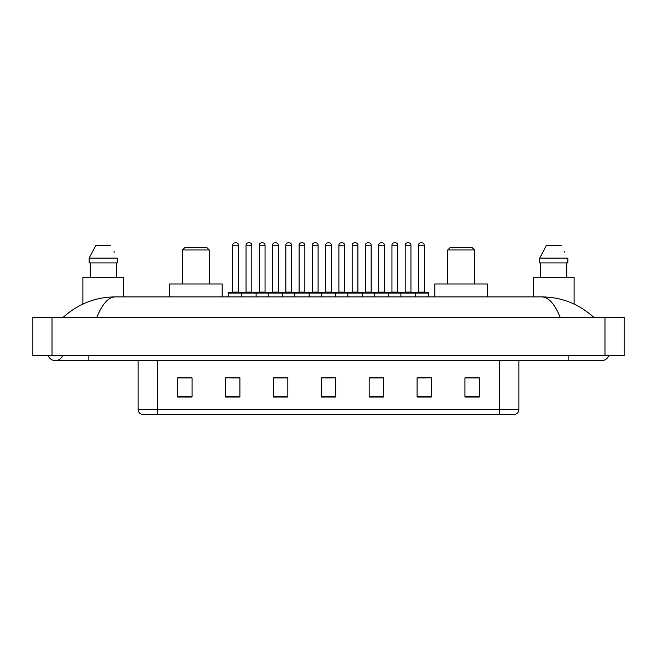 <?xml version="1.0" encoding="UTF-8"?>
<svg xmlns="http://www.w3.org/2000/svg" width="657" height="657" viewBox="0 0 657 657"><rect width="100%" height="100%" fill="white"/><g stroke="black" fill="none" stroke-linecap="round" stroke-linejoin="round"><path stroke-width="0.99" d="M48.248 355.79A7.662 7.662 0 0 0 62.456 355.79A7.662 7.662 0 0 1 48.248 355.79A7.662 7.662 0 0 0 55.352 360.578A7.662 7.662 0 0 1 48.248 355.79M608.752 355.79A7.662 7.662 0 0 1 601.648 360.578A7.662 7.662 0 0 0 608.752 355.79A7.662 7.662 0 0 1 601.648 360.578A7.662 7.662 0 0 0 608.752 355.79M560.24 317.487C554.746 303.969 548.579 297.104 541.729 296.898L115.271 296.898C108.421 297.104 102.254 303.969 96.76 317.487M52.002 317.487L624.15 317.487L624.15 355.79L32.85 355.79L32.85 317.487L52.002 317.487L52.002 355.79M541.729 296.898C561.497 297.054 578.916 303.912 593.985 317.487L592.359 316.009M64.641 316.009L63.015 317.487C78.011 303.945 95.429 297.079 115.271 296.898M499.714 414.206L499.714 409.607L518.866 409.607C518.734 411.898 517.585 413.434 515.417 414.206L141.584 414.206A4.788 4.788 0 0 1 138.134 409.607L138.134 360.578M479.314 397.017L479.314 377.865L464.951 377.865L464.951 397.017L479.314 397.017M431.435 397.017L431.435 377.865L417.072 377.865L417.072 397.017L431.435 397.017M383.557 397.017L383.557 377.865L369.193 377.865L369.193 397.017L383.557 397.017M192.049 397.017L192.049 377.865L177.686 377.865L177.686 397.017L192.049 397.017M239.928 397.017L239.928 377.865L225.565 377.865L225.565 397.017L239.928 397.017M287.807 397.017L287.807 377.865L273.443 377.865L273.443 397.017L287.807 397.017M335.678 397.017L335.678 377.865L321.322 377.865L321.322 397.017L335.678 397.017M491.001 414.206L157.286 414.206L157.286 409.607L499.714 409.607L499.714 360.578M417.745 377.956L424.931 377.956M464.951 377.956L478.362 377.956M285.122 377.956L279.044 377.956M232.069 377.956L239.255 377.956M178.638 377.956L192.049 377.956M377.956 377.956L371.878 377.956M324.911 377.956L332.089 377.956M287.807 377.956L273.443 377.956M383.557 377.956L369.193 377.956M123.582 296.898L123.582 277.27L82.881 277.27L82.881 304.084M116.289 262.907L116.289 277.27L116.289 262.907M89.13 258.119L95.758 245.669L89.13 258.119L89.13 262.907L117.332 262.907L117.332 258.119L89.13 258.119M114.31 252.206L113.932 251.483M90.173 262.907L90.173 277.27M110.705 245.669L95.758 245.669M182.474 249.98L209.279 249.98L206.889 247.582L184.863 247.582L182.474 249.98L182.474 283.972M209.279 249.98L209.279 283.972M222.206 296.898L222.206 283.972L169.547 283.972L169.547 296.898M447.721 249.98L474.526 249.98L472.137 247.582L450.111 247.582L447.721 249.98L447.721 283.972M474.526 249.98L474.526 283.972M487.453 296.898L487.453 283.972L434.794 283.972L434.794 296.898M574.119 304.084L574.119 277.27L533.418 277.27L533.418 296.898M539.668 258.119L546.296 245.669L539.668 258.119L539.668 262.907L567.87 262.907L567.87 258.119L539.668 258.119M564.848 252.206L564.47 251.483M540.711 262.907L540.711 277.27M566.827 277.27L566.827 262.907M561.242 245.669L546.296 245.669M414.633 292.595L428.036 292.595A0.476 0.476 0 0 1 428.52 293.071L241.743 293.071A0.476 0.476 0 0 1 242.219 292.595L255.63 292.595A0.476 0.476 0 0 1 256.107 293.071L256.107 296.898M251.795 292.11A0.476 0.476 0 0 0 252.28 292.595L245.578 292.595A0.476 0.476 0 0 0 246.055 292.11L251.795 292.11L251.795 245.192A2.39 2.39 0 0 0 249.405 242.794L248.445 242.794A2.39 2.39 0 0 0 246.055 245.192L246.055 292.11M242.367 292.595L228.965 292.595A0.476 0.476 0 0 0 228.48 293.071L241.743 293.071L241.743 296.898M268.27 296.898L268.27 293.071A0.476 0.476 0 0 1 268.746 292.595L282.157 292.595A0.476 0.476 0 0 1 282.633 293.071L282.633 296.898M278.322 292.11A0.476 0.476 0 0 0 278.806 292.595L272.097 292.595A0.476 0.476 0 0 0 272.581 292.11L278.322 292.11L278.322 245.192A2.39 2.39 0 0 0 275.932 242.794L274.971 242.794A2.39 2.39 0 0 0 272.581 245.192L272.581 292.11M294.796 296.898L294.796 293.071A0.476 0.476 0 0 1 295.272 292.595L308.675 292.595A0.476 0.476 0 0 1 309.16 293.071L309.16 296.898M304.848 292.11A0.476 0.476 0 0 0 305.324 292.595L298.623 292.595A0.476 0.476 0 0 0 299.099 292.11L304.848 292.11L304.848 245.192A2.39 2.39 0 0 0 302.458 242.794L301.497 242.794A2.39 2.39 0 0 0 299.099 245.192L299.099 292.11M321.322 296.898L321.322 293.071A0.476 0.476 0 0 1 321.799 292.595L335.201 292.595A0.476 0.476 0 0 1 335.678 293.071L335.678 296.898M331.374 292.11A0.476 0.476 0 0 0 331.851 292.595L325.149 292.595A0.476 0.476 0 0 0 325.626 292.11L331.374 292.11L331.374 245.192A2.39 2.39 0 0 0 328.976 242.794L328.024 242.794A2.39 2.39 0 0 0 325.626 245.192L325.626 292.11M347.84 296.898L347.84 293.071A0.476 0.476 0 0 1 348.325 292.595L361.728 292.595A0.476 0.476 0 0 1 362.204 293.071L362.204 296.898M357.901 292.11A0.476 0.476 0 0 0 358.377 292.595L351.676 292.595A0.476 0.476 0 0 0 352.152 292.11L357.901 292.11L357.901 245.192A2.39 2.39 0 0 0 355.503 242.794L354.542 242.794A2.39 2.39 0 0 0 352.152 245.192L352.152 292.11M374.367 296.898L374.367 293.071A0.476 0.476 0 0 1 374.843 292.595L388.254 292.595A0.476 0.476 0 0 1 388.73 293.071L388.73 296.898M384.419 292.11A0.476 0.476 0 0 0 384.903 292.595L378.194 292.595A0.476 0.476 0 0 0 378.678 292.11L384.419 292.11L384.419 245.192A2.39 2.39 0 0 0 382.029 242.794L381.068 242.794A2.39 2.39 0 0 0 378.678 245.192L378.678 292.11M400.893 296.898L400.893 293.071A0.476 0.476 0 0 1 401.37 292.595L414.781 292.595A0.476 0.476 0 0 1 415.257 293.071L415.257 296.898M410.945 292.11A0.476 0.476 0 0 0 411.422 292.595L404.72 292.595A0.476 0.476 0 0 0 405.205 292.11L410.945 292.11L410.945 245.192A2.39 2.39 0 0 0 408.555 242.794L407.595 242.794A2.39 2.39 0 0 0 405.205 245.192L405.205 292.11M232.792 245.192A2.39 2.39 0 0 1 235.181 242.794L236.142 242.794A2.39 2.39 0 0 1 238.54 245.192L232.792 245.192L232.792 292.11A0.476 0.476 0 0 1 232.315 292.595M238.54 245.192L238.54 292.11A0.476 0.476 0 0 0 239.017 292.595M228.48 293.071L228.48 296.898M268.894 292.595L255.483 292.595M259.318 245.192A2.39 2.39 0 0 1 261.708 242.794L262.669 242.794A2.39 2.39 0 0 1 265.058 245.192L259.318 245.192L259.318 292.11A0.476 0.476 0 0 1 258.833 292.595M265.058 245.192L265.058 292.11A0.476 0.476 0 0 0 265.543 292.595M295.412 292.595L282.009 292.595M285.844 245.192A2.39 2.39 0 0 1 288.234 242.794L289.195 242.794A2.39 2.39 0 0 1 291.585 245.192L285.844 245.192L285.844 292.11A0.476 0.476 0 0 1 285.36 292.595M291.585 245.192L291.585 292.11A0.476 0.476 0 0 0 292.061 292.595M321.938 292.595L308.535 292.595M312.362 245.192A2.39 2.39 0 0 1 314.76 242.794L315.713 242.794A2.39 2.39 0 0 1 318.111 245.192L312.362 245.192L312.362 292.11A0.476 0.476 0 0 1 311.886 292.595M318.111 245.192L318.111 292.11A0.476 0.476 0 0 0 318.588 292.595M348.465 292.595L335.062 292.595M338.889 245.192A2.39 2.39 0 0 1 341.287 242.794L342.24 242.794A2.39 2.39 0 0 1 344.638 245.192L338.889 245.192L338.889 292.11A0.476 0.476 0 0 1 338.412 292.595M344.638 245.192L344.638 292.11A0.476 0.476 0 0 0 345.114 292.595M374.991 292.595L361.588 292.595M365.415 245.192A2.39 2.39 0 0 1 367.805 242.794L368.766 242.794A2.39 2.39 0 0 1 371.156 245.192L365.415 245.192L365.415 292.11A0.476 0.476 0 0 1 364.939 292.595M371.156 245.192L371.156 292.11A0.476 0.476 0 0 0 371.64 292.595M401.517 292.595L388.106 292.595M391.942 245.192A2.39 2.39 0 0 1 394.331 242.794L395.292 242.794A2.39 2.39 0 0 1 397.682 245.192L391.942 245.192L391.942 292.11A0.476 0.476 0 0 1 391.457 292.595M397.682 245.192L397.682 292.11A0.476 0.476 0 0 0 398.167 292.595M418.46 245.192A2.39 2.39 0 0 1 420.858 242.794L421.819 242.794A2.39 2.39 0 0 1 424.208 245.192L418.46 245.192L418.46 292.11A0.476 0.476 0 0 1 417.983 292.595M424.208 245.192L424.208 292.11A0.476 0.476 0 0 0 424.685 292.595M428.52 293.071L428.52 296.898M568.133 355.79L568.133 360.578L601.648 360.578M88.867 355.79L88.867 360.578L568.133 360.578M604.998 317.487L604.998 355.79M138.134 409.607L157.286 409.607L157.286 360.578M335.678 396.352L321.322 396.352M287.807 396.352L273.443 396.352M239.928 396.352L225.565 396.352M192.049 396.352L177.686 396.352M383.557 396.352L369.193 396.352M431.435 396.352L417.072 396.352M479.314 396.352L464.951 396.352M251.795 245.192L246.055 245.192M278.322 245.192L272.581 245.192M304.848 245.192L299.099 245.192M331.374 245.192L325.626 245.192M357.901 245.192L352.152 245.192M384.419 245.192L378.678 245.192M410.945 245.192L405.205 245.192M232.792 292.11L238.54 292.11M259.318 292.11L265.058 292.11M285.844 292.11L291.585 292.11M312.362 292.11L318.111 292.11M338.889 292.11L344.638 292.11M365.415 292.11L371.156 292.11M391.942 292.11L397.682 292.11M418.46 292.11L424.208 292.11M88.867 360.578L55.352 360.578M518.866 409.607L518.866 360.578"/></g></svg>
